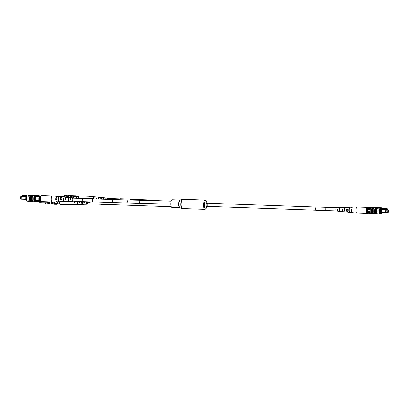<?xml version="1.0" encoding="UTF-8"?>
<svg xmlns="http://www.w3.org/2000/svg" width="409" height="409" viewBox="0 0 409 409"><rect width="100%" height="100%" fill="white"/><g stroke="black" fill="none" stroke-linecap="round" stroke-linejoin="round"><path stroke-width="0.61" d="M387.236 210.86L387.216 211.438L387.236 210.86M388.299 210.87L388.279 211.453L388.299 210.87M388.55 210.17L387.032 210.154L386.965 212.138L388.484 212.159L388.55 210.17L386.188 210.088M387.032 210.154L386.188 210.124M386.965 212.138L386.122 212.113M370.181 209.986A1.242 1.191 -89.3 0 0 367.916 210.487A1.242 1.191 -89.3 0 0 370.14 211.121M369.117 209.27A1.242 1.191 -89.3 0 0 367.916 210.487A1.242 1.191 -89.3 0 0 369.092 211.76M380.759 209.607L380.283 209.592L380.196 212.215L380.672 212.23L380.769 209.597L385.677 209.771L385.815 209.065L387.2 208.667L380.544 208.432L380.534 208.841L379.864 208.83A4.974 1.447 92 0 0 379.726 212.971L380.396 212.982L380.38 213.396L381.403 213.406L381.418 212.992L379.721 212.931M378.172 211.029L378.187 210.671M387.972 210.149L388.029 209.347L387.349 209.336L387.359 208.922L386.086 209.321L385.994 209.776L385.968 212.884L387.911 212.905L387.706 213.145L382.088 213.002A4.974 1.447 92 0 0 382.088 212.997M385.968 212.884L385.682 213.125L385.585 212.419L380.672 212.23M380.196 212.215L379.67 212.21L380.191 212.23M386.766 209.331L379.864 208.841L386.086 209.321M379.762 209.561L380.283 209.592M387.911 212.905L388.003 212.45M387.896 212.45L387.906 212.148M386.28 212.348L386.617 212.353L386.106 212.552L386.198 209.873M387.875 210.144L387.89 209.689L386.362 209.878M387.809 212.148L387.793 212.573L386.617 212.353M370.349 208.524L367.66 208.432A4.392 1.278 92 0 0 367.568 209.009L367.471 211.908A4.392 1.278 92 0 0 367.527 212.491A4.974 1.447 92 0 0 367.619 213.319L370.309 213.37M370.263 209.106L367.568 209.009M370.165 212.005L367.471 211.908M370.206 212.583L367.527 212.491M380.544 208.452L386.781 208.917M387.354 209.086L387.839 209.091L387.354 209.071M368.601 207.644L370.523 207.665L368.601 207.644A4.974 1.447 92 0 0 368.453 208.457L370.355 208.483M367.809 207.619A4.974 1.447 92 0 0 367.66 208.432M368.32 212.516A4.974 1.447 92 0 0 368.412 213.345M387.287 212.568L386.612 212.542M387.374 209.889L386.704 209.868M387.292 212.363L387.63 212.363M385.994 209.776L385.677 209.771M381.275 209.612L381.188 212.261L385.702 212.419L385.794 209.771M385.585 212.419L385.907 212.429M386.014 212.429L385.702 212.419M381.188 212.261L380.682 212.245M380.007 209.572L379.92 212.215M388.029 209.347L387.839 209.091M387.359 208.922L387.2 208.667M367.236 207.971A4.555 1.324 92 0 0 367.072 212.941L366.582 212.915A3.727 1.084 -88 0 1 366.745 207.946L367.711 207.987A4.555 1.324 92 0 0 367.548 212.956L367.568 212.961M367.072 212.941L367.548 212.956M366.745 207.946L367.737 207.961M382.343 208.498A4.974 1.447 92 0 0 382.236 207.823L379.92 207.798A4.974 1.447 92 0 0 379.716 214.009L378.131 213.953A4.974 1.447 -88 0 1 377.916 210.845L378.126 210.645L378.11 211.059M382.236 207.823L380.677 207.762A5.046 1.467 -88 0 1 380.677 207.767L377.481 207.706M377.441 207.711L378.335 207.741A4.974 1.447 -88 0 0 377.916 210.845M377.441 207.706A5.046 1.467 92 0 0 377.231 213.927L377.103 213.917A4.974 1.447 92 0 1 377.062 213.708L376.51 213.687A4.974 1.447 -88 0 1 376.699 207.895L377.256 207.91A4.974 1.447 -88 0 1 377.308 207.706M379.92 207.798L378.335 207.741M377.256 207.9L374.608 207.603L377.711 207.711M373.08 207.527L375.094 207.593L373.08 207.527L374.603 207.792M376.699 207.895L372.63 207.752A5.046 1.467 92 0 0 372.441 213.549L371.755 213.524A4.974 1.447 -88 0 1 371.945 207.726L373.074 207.721M372.63 207.752L371.945 207.726M375.089 207.838A5.046 1.467 92 0 0 374.895 213.636L373.34 213.58A4.974 1.447 -88 0 1 373.529 207.782M373.504 207.782A5.046 1.467 92 0 0 373.31 213.58L373.34 213.58M373.31 213.58L372.441 213.549M371.919 207.726A5.046 1.467 92 0 0 371.725 213.524L371.755 213.524M371.725 213.524L371.014 213.498A5.046 1.467 -88 0 1 371.203 207.7M376.674 207.89A5.046 1.467 92 0 0 376.479 213.687L376.51 213.687M376.479 213.687L374.925 213.636A4.974 1.447 -88 0 1 375.114 207.838M374.215 207.808A5.046 1.467 92 0 0 374.025 213.605M375.799 207.859A5.046 1.467 92 0 0 375.61 213.656M378.131 213.953L378.105 213.958A5.046 1.467 -88 0 1 378.31 207.736M378.105 213.958L377.231 213.927M379.716 214.009L382.026 214.035A4.974 1.447 92 0 0 382.246 213.002M373.601 207.547A4.974 1.447 92 0 0 373.596 207.521L370.569 207.47A4.974 1.447 92 0 0 370.365 213.682L371.081 213.702A4.974 1.447 -88 0 1 371.04 213.498M373.596 207.521L370.569 207.47M379.777 207.736L380.651 207.767M371.081 213.702L372.88 213.564M379.726 212.956L380.396 212.982M381.418 212.992L382.088 213.002M381.566 208.467L380.544 208.426M380.38 213.37L381.403 213.406M374.445 213.616L377.098 213.907M374.286 213.8L372.875 213.738M376.275 207.624L379.112 207.721L376.275 207.634M377.717 207.675L378.724 207.711L377.717 207.68M377.579 207.67L377.967 207.69M376.633 207.654L378.632 207.716L376.633 207.66M375.58 207.823L378.115 207.716L375.62 207.614M377.711 207.706L374.925 207.823M374.935 207.614L374.608 207.603M367.706 213.324A3.052 0.884 -88 0 1 367.394 213.493L356.832 213.12A3.052 0.884 -88 0 1 356.812 213.12A3.052 0.884 -88 0 1 356.367 212.619A3.052 0.884 -88 0 1 356.249 208.396A3.052 0.884 -88 0 1 357.026 207.02A3.052 0.884 -88 0 1 357.047 207.02L367.609 207.394A3.052 0.884 -88 0 1 367.931 207.619M367.394 213.493A3.052 0.884 -88 0 1 366.934 212.992A3.052 0.884 -88 0 1 366.914 212.936M367.072 207.951A3.052 0.884 -88 0 1 367.609 207.394M342.803 209.382L342.108 209.377A1.544 0.45 92 0 0 342.486 211.105A1.544 0.45 92 0 0 342.727 210.901M351.883 209.505L351.484 209.5A1.887 0.547 92 0 0 351.73 211.627M347.492 209.449L346.796 209.439A1.718 0.501 92 0 0 347.21 211.448A1.718 0.501 92 0 0 347.394 211.346M338.12 209.326L337.42 209.316A1.37 0.399 92 0 0 337.762 210.768A1.37 0.399 92 0 0 337.957 210.62L338.095 210.63M349.526 210.845L349.122 210.819A1.8 0.521 -88 0 1 349.184 208.825A1.8 0.521 -88 0 1 349.496 208.089M344.828 210.523L344.133 210.471A1.616 0.47 -88 0 1 344.194 208.748A1.616 0.47 -88 0 1 344.613 208.017A1.616 0.47 -88 0 1 344.675 208.033L344.864 208.033M340.135 210.195L339.434 210.144A1.442 0.419 -88 0 1 339.506 208.677A1.442 0.419 -88 0 1 339.874 208.028A1.442 0.419 -88 0 1 339.91 208.028L340.62 208.033M344.618 211.796A2.203 0.639 -88 0 1 344.47 211.836L343.166 211.704A2.117 0.613 -88 0 1 342.67 209.06L341.98 209.065A2.071 0.603 92 0 0 342.461 211.632A2.071 0.603 92 0 0 342.829 211.279M356.812 213.12L352.297 212.649A2.74 0.798 -88 0 1 351.684 209.025L351.285 209.025A2.715 0.787 92 0 0 351.893 212.608A2.715 0.787 92 0 0 352.098 212.542M349.69 212.286A2.551 0.741 -88 0 1 349.485 212.358L347.88 212.194A2.439 0.711 -88 0 1 347.328 209.04L346.633 209.045A2.393 0.695 92 0 0 347.18 212.118A2.393 0.695 92 0 0 347.543 211.831M339.848 211.33A1.881 0.547 -88 0 1 339.751 211.351L338.447 211.213A1.794 0.521 -88 0 1 338.018 209.081L337.328 209.086A1.743 0.506 92 0 0 337.747 211.141A1.743 0.506 92 0 0 338.049 210.85L337.957 210.62M338.141 207.941A1.743 0.506 92 0 0 337.87 207.654L336.356 207.706A1.641 0.475 92 0 0 335.937 208.442A1.641 0.475 92 0 0 335.861 210.103A1.641 0.475 92 0 0 336.239 210.983L337.747 211.141M339.751 211.351A1.881 0.547 -88 0 1 339.659 211.31L340.354 211.381A1.933 0.562 92 0 0 340.457 211.422L342.461 211.632M344.47 211.836A2.203 0.639 -88 0 1 344.327 211.765L345.022 211.831A2.255 0.654 92 0 0 345.17 211.913L347.18 212.118M349.485 212.358A2.551 0.741 -88 0 1 349.291 212.24L349.685 212.281A2.577 0.752 92 0 0 349.889 212.399L351.893 212.608M352.287 207.266A2.715 0.787 92 0 0 352.088 207.184L350.068 207.251A2.577 0.752 92 0 0 349.414 208.411A2.577 0.752 92 0 0 349.373 211.514L348.974 211.479A2.551 0.741 -88 0 1 349.015 208.411A2.551 0.741 -88 0 1 349.664 207.266A2.551 0.741 -88 0 1 349.864 207.353M347.686 207.654A2.393 0.695 92 0 0 347.348 207.343L345.329 207.409A2.255 0.654 92 0 0 344.756 208.421A2.255 0.654 92 0 0 344.705 211.07L344.01 211.003A2.203 0.639 -88 0 1 344.061 208.421A2.203 0.639 -88 0 1 344.623 207.429A2.203 0.639 -88 0 1 344.792 207.506L345.508 207.486M340.099 208.432A1.933 0.562 92 0 0 340.043 210.615L339.347 210.548A1.881 0.547 -88 0 1 339.404 208.437A1.881 0.547 -88 0 1 339.884 207.588A1.881 0.547 -88 0 1 340.002 207.629L340.712 207.608A1.933 0.562 92 0 0 340.59 207.562A1.933 0.562 92 0 0 340.099 208.432M352.088 207.184A2.715 0.787 92 0 0 351.541 207.884L351.939 207.879A2.74 0.798 -88 0 1 352.492 207.169L357.026 207.02M347.348 207.343A2.393 0.695 92 0 0 346.888 207.9L347.584 207.9A2.439 0.711 -88 0 1 348.054 207.317L349.664 207.266M342.946 207.874A2.071 0.603 92 0 0 342.609 207.496A2.071 0.603 92 0 0 342.236 207.92L342.926 207.915A2.117 0.613 -88 0 1 343.315 207.475L344.623 207.429M337.87 207.654A1.743 0.506 92 0 0 337.583 207.946L338.274 207.941A1.794 0.521 -88 0 1 338.575 207.629L339.884 207.588M351.484 209.5L351.285 209.025M346.796 209.439L346.633 209.045M342.108 209.377L341.98 209.065M349.122 210.819L348.974 211.479M344.133 210.471L344.01 211.003M344.792 207.506L344.675 208.033M339.434 210.144L339.347 210.548M340.002 207.629L339.91 208.028M215.548 206.657A1.575 0.46 -88 0 1 215.487 206.668A1.575 0.46 -88 0 1 215.431 206.652A1.575 0.46 -88 0 1 215.093 204.975A1.575 0.46 -88 0 1 215.599 203.524A1.575 0.46 -88 0 1 215.661 203.539M215.748 203.529A1.656 0.481 92 0 0 215.604 203.442A1.656 0.481 92 0 0 215.073 204.863A1.656 0.481 92 0 0 215.487 206.755A1.656 0.481 92 0 0 215.64 206.673M179.689 207.624A3.788 1.099 92 0 1 178.748 203.304A3.788 1.099 92 0 1 179.955 200.052L172.097 199.776A3.788 1.099 92 0 0 170.89 203.028A3.788 1.099 92 0 0 171.826 207.348L179.689 207.624L182.322 208.559L204.72 209.347C205.594 209.214 206.11 208.851 206.259 208.263A4.105 1.191 92 0 1 204.986 208.176A4.105 1.191 92 0 1 204.587 204.173A4.105 1.191 92 0 1 206.504 201.284C206.397 200.686 205.911 200.287 205.042 200.093A4.632 1.345 92 0 0 203.57 204.071A4.632 1.345 92 0 0 204.72 209.347M82.495 201.494L72.638 201.146A1.493 0.435 -88 0 1 72.26 199.648A1.493 0.435 -88 0 1 72.746 198.166L82.603 198.513M109.893 199.469A1.493 0.435 -88 0 1 110.323 198.595L120.18 198.943M101.202 204.29L91.345 203.943A1.493 0.435 -88 0 1 90.962 202.45A1.493 0.435 -88 0 1 91.002 201.954M75.91 196.806L74.51 196.76L75.91 196.785M58.656 196.55L58.876 196.259L64.325 196.448M59.356 196.264L59.535 195.85L64.402 196.023M73.835 196.785L76.657 196.887M64.407 196.003L59.535 195.85L59.525 196.264L58.876 196.259L58.809 196.565M64.325 196.432L59.525 196.264M75.9 196.862A4.893 1.421 -88 0 1 76.048 196.044L76.841 196.075A4.893 1.421 -88 0 0 76.764 196.448M76.048 196.044L76.841 196.075M78.64 196.499L78.313 196.494A3.727 1.084 92 0 0 77.991 198.35M76.953 198.314A4.555 1.324 -88 0 1 77.219 196.463L78.656 196.468M77.219 196.463L78.313 196.494M76.478 198.293A4.555 1.324 -88 0 1 76.744 196.448M69.816 197.711A4.974 1.447 -88 0 1 70.123 195.799L70.808 195.824A5.046 1.467 92 0 0 70.501 197.782M68.242 197.547A4.974 1.447 -88 0 1 68.538 195.742L69.223 195.768A5.046 1.467 92 0 0 68.922 197.67M71.391 197.874A4.974 1.447 -88 0 1 71.708 195.855L72.393 195.88A5.046 1.467 92 0 0 72.081 197.946M72.393 195.88L73.109 195.906A5.046 1.467 92 0 0 72.787 198.022M70.808 195.824L71.682 195.855A5.046 1.467 92 0 0 71.37 197.869M64.218 197.22A4.974 1.447 -88 0 1 64.55 195.395L66.105 195.451A5.046 1.467 92 0 0 65.783 197.291M66.11 195.446L66.979 195.476A5.046 1.467 92 0 0 66.647 197.378M70.506 195.594L67.638 195.712A5.046 1.467 92 0 0 67.352 197.455M67.638 195.712L68.513 195.742A5.046 1.467 92 0 0 68.221 197.542M69.223 195.768L70.097 195.799A5.046 1.467 92 0 0 69.796 197.705M64.55 195.395L67.163 195.487A4.974 1.447 92 0 0 67.112 195.691L67.664 195.701L67.112 195.691M71.682 195.819L70.501 195.793M71.687 195.625L73.707 195.691L71.687 195.625L73.139 195.88M73.109 195.906L73.134 195.906A4.974 1.447 -88 0 1 73.185 195.701L76.212 195.753A4.974 1.447 -88 0 1 76.268 196.049M69.315 195.507L69.346 195.502A5.046 1.467 -88 0 1 69.346 195.507L68.446 195.476M66.667 197.383A4.974 1.447 -88 0 1 67.004 195.482L67.163 195.487M73.185 195.701L76.212 195.753M73.134 195.906A4.974 1.447 92 0 0 72.807 198.028M73.513 198.191A4.974 1.447 -88 0 1 73.901 195.722M73.671 198.196A4.974 1.447 -88 0 1 73.84 196.76L74.51 196.765L74.525 196.351L75.547 196.366L75.532 196.78M69.07 195.543L68.058 195.512L69.07 195.543M69.208 195.548L68.814 195.538M71.769 195.609L71.437 195.604L71.769 195.625M71.437 195.604L68.666 195.507L71.432 195.814M72.173 195.614L71.846 195.609L72.173 195.63M71.846 195.609L69.07 195.512L71.846 195.63M94.479 196.887A2.74 0.798 92 0 0 94.28 196.78L89.765 196.31A3.052 0.884 92 0 0 89.745 196.31L79.182 195.937A3.052 0.884 92 0 0 78.671 196.427A3.052 0.884 92 0 0 78.226 198.355M89.745 196.31A3.052 0.884 92 0 0 89.239 196.801A3.052 0.884 92 0 0 88.809 198.569M109.847 199.469A1.641 0.475 -88 0 1 110.338 198.447A1.641 0.475 -88 0 1 110.522 198.6M108.543 198.544L108.4 198.534A1.794 0.521 92 0 0 108.129 198.217L106.826 198.079A1.881 0.547 92 0 0 106.698 198.114L105.987 198.048A1.933 0.562 -88 0 1 106.12 198.007A1.933 0.562 -88 0 1 106.248 198.074M103.748 198.15A2.117 0.613 92 0 0 103.411 197.726L102.107 197.593A2.203 0.639 92 0 0 101.923 197.659L101.212 197.593A2.255 0.654 -88 0 1 101.406 197.516A2.255 0.654 -88 0 1 101.585 197.629M99.034 197.598A2.439 0.711 92 0 0 98.697 197.235L97.091 197.072A2.551 0.741 92 0 0 96.846 197.184L96.437 197.143A2.577 0.752 -88 0 1 96.688 197.031A2.577 0.752 -88 0 1 96.887 197.143M95.875 198.978A2.577 0.752 -88 0 1 96.074 197.9L96.483 197.941A2.551 0.741 92 0 0 96.289 198.994M100.706 199.147A2.255 0.654 -88 0 1 100.849 198.35L101.56 198.416A2.203 0.639 92 0 0 101.422 199.173M105.532 199.316A1.933 0.562 -88 0 1 105.624 198.805L106.335 198.871A1.881 0.547 92 0 0 106.253 199.341M94.28 196.78A2.74 0.798 92 0 0 93.41 198.892M93.825 198.907A2.715 0.787 -88 0 1 94.683 196.821L96.688 197.031M98.697 197.235A2.439 0.711 92 0 0 97.93 199.05M98.651 199.076A2.393 0.695 -88 0 1 99.397 197.312L101.406 197.516M103.411 197.726A2.117 0.613 92 0 0 102.756 199.219M103.477 199.244A2.071 0.603 -88 0 1 104.116 197.798L106.12 198.007M108.129 198.217A1.794 0.521 92 0 0 107.587 199.393M108.308 199.413A1.743 0.506 -88 0 1 108.83 198.288L110.338 198.447M96.105 198.989A1.815 0.527 -88 0 1 96.181 198.575L96.074 197.9M96.585 198.605L96.181 198.575M100.89 199.152A1.641 0.475 -88 0 1 100.936 198.902L100.849 198.35M101.647 198.948L100.936 198.902M105.675 199.321A1.472 0.429 -88 0 1 105.691 199.229L105.624 198.805M106.401 199.28L105.691 199.229M94.039 197.726A1.902 0.552 92 0 0 93.666 198.902M98.845 198.068A1.743 0.506 92 0 0 98.661 197.936A1.743 0.506 92 0 0 98.145 199.06M103.625 198.503L103.605 198.498A1.57 0.455 92 0 0 103.385 198.273A1.57 0.455 92 0 0 102.925 199.224M108.446 198.779L108.283 198.774A1.396 0.404 92 0 0 108.109 198.61A1.396 0.404 92 0 0 107.71 199.393M39.734 201.647L39.162 201.346M45.312 202.874L39.862 202.68L39.617 201.969L45.159 202.153L45.169 201.739M44.693 201.724L44.683 202.138L39.617 201.969M39.724 201.969L39.745 201.351M56.892 203.288L57.643 203.314M59.765 204.163L57.776 204.142A4.974 1.447 -88 0 1 57.73 203.784M56.892 203.283A4.974 1.447 -88 0 0 56.984 204.117L57.776 204.142M39.77 201.974L39.862 202.68M39.908 201.356L39.888 201.98M44.417 201.714L44.407 202.138M59.602 203.835L57.705 203.784A4.555 1.324 -88 0 1 57.562 201.795M59.075 201.698A3.727 1.084 92 0 0 59.274 203.83M58.18 203.8A4.555 1.324 -88 0 1 58.037 201.78M53.886 201.918A4.974 1.447 92 0 0 54.065 204.071L52.638 204.019A4.974 1.447 -88 0 1 52.459 201.964M47.705 201.831A4.974 1.447 -88 0 0 47.925 204.06L48.083 204.065A4.974 1.447 -88 0 1 48.042 203.856L52.638 204.019M46.81 201.801A5.046 1.467 92 0 0 47.025 204.035L45.471 203.973A4.974 1.447 -88 0 1 45.246 201.744M49.98 201.908A5.046 1.467 92 0 0 50.159 203.933M50.854 201.939A5.046 1.467 92 0 0 51.028 203.963L51.335 203.973M48.395 201.857A5.046 1.467 92 0 0 48.574 203.876M49.269 201.888A5.046 1.467 92 0 0 49.443 203.907M47.684 201.831A5.046 1.467 92 0 0 47.899 204.065L47.025 204.035M51.565 201.964A5.046 1.467 92 0 0 51.744 203.989L52.071 203.999M52.439 201.964A5.046 1.467 92 0 0 52.613 204.019L54.1 204.249M57.183 204.122A4.974 1.447 -88 0 1 57.132 204.331L54.821 204.301A4.974 1.447 -88 0 1 54.596 201.893M54.065 204.071A4.974 1.447 92 0 0 54.106 204.275L54.821 204.301M54.826 203.253L55.496 203.273L54.832 203.268A4.974 1.447 -88 0 1 54.76 201.888M56.524 203.288L56.508 203.702L55.486 203.687L55.496 203.273M48.083 204.065L48.819 204.076M56.508 203.702L55.486 203.667M52.066 204.178L52.418 204.014M51.33 204.173L51.733 204.178M51.007 204.157L48.824 203.887M53.15 201.939A5.046 1.467 92 0 0 53.328 204.045M53.86 201.918A5.046 1.467 92 0 0 54.039 204.071M49.469 203.907A4.974 1.447 -88 0 1 49.29 201.888M51.053 203.963A4.974 1.447 -88 0 1 50.874 201.944M87.92 204.173L87.224 204.193L87.158 203.769L87.858 203.769M87.158 203.769A1.472 0.429 -88 0 1 87.122 203.774A1.472 0.429 -88 0 1 86.785 203.104A1.472 0.429 -88 0 1 86.785 201.806M83.237 204.296L82.541 204.311L82.454 203.764L83.155 203.764M82.454 203.764A1.641 0.475 -88 0 1 82.388 203.779A1.641 0.475 -88 0 1 82.01 203.033A1.641 0.475 -88 0 1 82.025 201.479M77.511 203.718A1.815 0.527 -88 0 1 77.235 202.956A1.815 0.527 -88 0 1 77.24 201.31M87.224 204.193A1.933 0.562 -88 0 1 87.112 204.234L85.098 204.301A2.071 0.603 -88 0 1 84.735 203.866L84.019 203.871A2.117 0.613 92 0 0 84.392 204.321A2.117 0.613 92 0 0 84.755 203.922M77.838 204.444A2.577 0.752 -88 0 1 77.633 204.546L75.619 204.612A2.715 0.787 -88 0 1 75.098 203.902L74.689 203.902A2.74 0.798 92 0 0 75.215 204.628A2.74 0.798 92 0 0 75.42 204.531M82.541 204.311A2.255 0.654 -88 0 1 82.373 204.388L80.358 204.459A2.393 0.695 -88 0 1 79.919 203.887L79.198 203.887A2.439 0.711 92 0 0 79.653 204.48A2.439 0.711 92 0 0 80.016 204.142M91.544 203.948A1.641 0.475 -88 0 1 91.345 204.091L89.837 204.142A1.743 0.506 -88 0 1 89.556 203.846L88.84 203.851A1.794 0.521 92 0 0 89.131 204.168A1.794 0.521 92 0 0 89.433 203.846M91.345 204.091A1.641 0.475 -88 0 1 90.967 203.345A1.641 0.475 -88 0 1 90.956 201.949M87.362 201.826A1.881 0.547 92 0 0 87.383 203.355A1.881 0.547 92 0 0 87.817 204.209L89.131 204.168M87.112 204.234A1.933 0.562 -88 0 1 86.662 203.355A1.933 0.562 -88 0 1 86.642 201.801M82.546 201.565A2.203 0.639 92 0 0 82.567 203.36A2.203 0.639 92 0 0 83.078 204.367L84.392 204.321M82.373 204.388A2.255 0.654 -88 0 1 81.851 203.365A2.255 0.654 -88 0 1 81.836 201.468M77.419 201.315A2.551 0.741 92 0 0 77.444 203.37A2.551 0.741 92 0 0 78.037 204.536L79.653 204.48M77.633 204.546A2.577 0.752 -88 0 1 77.035 203.37A2.577 0.752 -88 0 1 77.01 201.3M69.893 201.386A3.052 0.884 92 0 0 69.97 203.385A3.052 0.884 92 0 0 70.66 204.776A3.052 0.884 92 0 0 70.675 204.776L75.215 204.628M74.54 201.213A2.74 0.798 92 0 0 74.51 202.757L74.919 202.757A2.715 0.787 -88 0 1 74.954 201.228M79.06 201.371A2.439 0.711 92 0 0 79.019 202.741L79.74 202.741A2.393 0.695 -88 0 1 79.781 201.397M83.871 201.703A2.117 0.613 92 0 0 83.84 202.726L84.556 202.721A2.071 0.603 -88 0 1 84.591 201.729M88.697 201.872A1.794 0.521 92 0 0 88.661 202.7L89.377 202.7A1.743 0.506 -88 0 1 89.418 201.898M74.796 201.223A1.902 0.552 92 0 0 74.74 202.276L75.149 202.286M79.274 201.381A1.743 0.506 92 0 0 79.213 202.337L79.924 202.348M84.034 201.709A1.57 0.455 92 0 0 83.993 202.404L84.704 202.414M88.819 201.877A1.396 0.404 92 0 0 88.773 202.465L89.484 202.47M59.305 201.734A3.052 0.884 92 0 0 60.092 204.403L70.66 204.776M74.74 202.276L74.51 202.757M79.213 202.337L79.019 202.741M83.993 202.404L83.84 202.726M20.516 196.841L21.094 196.862L20.516 196.841L20.45 198.83L21.028 198.851M38.334 196.376L36.933 196.33L38.334 196.351M26.611 200.078L21.161 199.883L20.91 199.173L25.971 199.352L20.91 199.173M21.017 199.173L21.11 196.524M21.002 196.519L21.299 195.824L26.749 196.018L21.299 195.824L21.002 196.519M21.779 195.834L21.958 195.42L26.825 195.589M25.977 199.341L26.452 199.357L26.539 196.734L26.064 196.714L25.971 199.352M36.12 200.415L38.937 200.512M36.258 196.356L39.08 196.458M26.83 195.574L21.958 195.42L21.948 195.834M38.323 196.427A4.893 1.421 -88 0 1 38.472 195.614L39.264 195.645A4.893 1.421 -88 0 0 39.187 196.013M41.058 201.366L39.075 201.346A4.974 1.447 -88 0 1 39.029 200.988M36.12 200.43L38.19 200.492A4.974 1.447 -88 0 0 38.282 201.315L39.075 201.346M38.472 195.614L39.264 195.645M26.064 196.714L21.156 196.53M21.069 199.178L21.161 199.883M21.273 196.535L21.186 199.183M25.787 196.693L25.701 199.341M40.9 201.039L39.003 200.983A4.555 1.324 -88 0 1 39.167 196.013L40.736 196.064A3.727 1.084 92 0 0 40.573 201.034M41.064 196.069L40.736 196.064M41.079 196.039L39.167 196.013M39.479 201.003A4.555 1.324 -88 0 1 39.642 196.034M27.945 197.91L27.935 198.324M28.528 195.016A5.046 1.467 92 0 0 28.114 198.125A5.046 1.467 92 0 0 28.323 201.238L26.764 201.177A4.974 1.447 -88 0 1 26.974 194.965L29.428 195.052A4.974 1.447 -88 0 0 29.223 201.264L29.382 201.269A4.974 1.447 -88 0 1 29.341 201.059L32.352 201.167A4.974 1.447 -88 0 1 32.178 198.263A4.974 1.447 -88 0 1 32.546 195.369L33.231 195.395A5.046 1.467 92 0 0 32.868 198.288A5.046 1.467 92 0 0 33.037 201.192L35.363 201.274A4.974 1.447 92 0 0 35.404 201.479L36.115 201.504A4.974 1.447 -88 0 1 36.324 195.292L38.635 195.318A4.974 1.447 -88 0 1 38.686 195.62M30.767 201.11A4.974 1.447 -88 0 1 30.593 198.212A4.974 1.447 -88 0 1 30.961 195.313L31.646 195.338A5.046 1.467 92 0 0 31.283 198.232A5.046 1.467 92 0 0 31.452 201.136M33.937 201.223A4.974 1.447 -88 0 1 33.763 198.319A4.974 1.447 -88 0 1 34.131 195.425L34.816 195.451A5.046 1.467 92 0 0 34.453 198.345A5.046 1.467 92 0 0 34.622 201.248M34.816 195.451L35.532 195.476A5.046 1.467 92 0 0 35.169 198.37A5.046 1.467 92 0 0 35.338 201.274M33.231 195.395L34.105 195.425A5.046 1.467 92 0 0 33.742 198.319A5.046 1.467 92 0 0 33.911 201.223L35.399 201.453M29.402 195.047A5.046 1.467 92 0 0 28.988 198.155A5.046 1.467 92 0 0 29.197 201.269L28.323 201.238M34.105 195.384L30.061 195.282A5.046 1.467 92 0 0 29.699 198.176A5.046 1.467 92 0 0 29.867 201.08M30.061 195.282L30.936 195.313A5.046 1.467 92 0 0 30.573 198.207A5.046 1.467 92 0 0 30.741 201.11M31.646 195.338L32.521 195.369A5.046 1.467 92 0 0 32.158 198.263A5.046 1.467 92 0 0 32.326 201.167M26.974 194.965L31.897 195.083A4.974 1.447 92 0 0 31.897 195.083L29.586 195.057A4.974 1.447 92 0 0 29.535 195.262L30.087 195.272L29.535 195.262M34.111 195.195L36.125 195.262L34.111 195.195L35.563 195.451M35.532 195.476L35.557 195.476A4.974 1.447 -88 0 1 35.609 195.267L36.324 195.292M32.352 201.167L33.712 201.213M31.738 195.078L31.769 195.073A5.046 1.467 -88 0 1 31.769 195.078L30.869 195.047M35.609 195.267L38.635 195.318M38.482 201.325A4.974 1.447 -88 0 1 38.431 201.53L36.115 201.504M35.557 195.476A4.974 1.447 92 0 0 35.363 201.274M36.795 200.476L36.125 200.471L36.795 200.476L36.779 200.891L37.807 200.901L36.779 200.865M36.125 200.471A4.974 1.447 -88 0 1 36.263 196.33L36.933 196.335L36.948 195.921L37.971 195.937L37.955 196.351M37.817 200.487L37.807 200.901M29.382 201.269L30.123 201.09M30.118 201.279L33.032 201.381M32.93 195.165L30.092 195.067L32.925 195.374M31.493 195.113L30.481 195.078L31.493 195.113M31.626 195.119L31.237 195.108M30.915 195.078L33.589 195.175L30.915 195.083M34.192 195.18L33.86 195.175L34.192 195.195M33.86 195.175L31.089 195.078L33.855 195.384M34.269 195.18L31.493 195.083L34.269 195.195M56.902 196.458A2.74 0.798 92 0 0 56.703 196.351L52.188 195.88A3.052 0.884 92 0 0 52.168 195.88L41.606 195.507A3.052 0.884 92 0 0 41.094 195.998A3.052 0.884 92 0 0 40.614 199.408A3.052 0.884 92 0 0 41.391 201.606L51.953 201.98A3.052 0.884 92 0 0 51.974 201.98L56.508 201.831A2.74 0.798 92 0 0 56.713 201.734M52.168 195.88A3.052 0.884 92 0 0 51.662 196.371A3.052 0.884 92 0 0 51.263 200.589A3.052 0.884 92 0 0 51.953 201.98M69.218 201.376L68.523 201.397L68.456 200.972L69.157 200.972M68.456 200.972A1.472 0.429 -88 0 1 68.421 200.977A1.472 0.429 -88 0 1 68.083 200.308A1.472 0.429 -88 0 1 68.114 198.8L68.047 198.375A1.933 0.562 -88 0 0 67.96 200.558A1.933 0.562 -88 0 0 68.41 201.438L66.391 201.504A2.071 0.603 -88 0 1 66.033 201.07L65.317 201.075A2.117 0.613 92 0 0 65.685 201.525A2.117 0.613 92 0 0 66.053 201.126M64.535 201.499L63.835 201.514L63.748 200.967L64.448 200.967M63.748 200.967A1.641 0.475 -88 0 1 63.681 200.983A1.641 0.475 -88 0 1 63.308 200.231A1.641 0.475 -88 0 1 63.359 198.467L63.272 197.92A2.255 0.654 -88 0 0 63.144 200.568A2.255 0.654 -88 0 0 63.671 201.591L61.652 201.657A2.393 0.695 -88 0 1 61.212 201.09L60.496 201.09A2.439 0.711 92 0 0 60.946 201.683A2.439 0.711 92 0 0 61.314 201.346M58.809 200.921A1.815 0.527 -88 0 1 58.533 200.159A1.815 0.527 -88 0 1 58.605 198.145L58.497 197.47A2.577 0.752 -88 0 0 58.334 200.574A2.577 0.752 -88 0 0 58.932 201.749L56.912 201.816A2.715 0.787 -88 0 1 56.396 201.105L55.987 201.105A2.74 0.798 92 0 0 56.508 201.831M72.838 201.151A1.641 0.475 -88 0 1 72.644 201.294L71.13 201.346A1.743 0.506 -88 0 1 70.854 201.049L70.133 201.054A1.794 0.521 92 0 0 70.425 201.371A1.794 0.521 92 0 0 70.726 201.049M72.644 201.294A1.641 0.475 -88 0 1 72.265 200.548A1.641 0.475 -88 0 1 72.301 198.851A1.641 0.475 -88 0 1 72.761 198.017A1.641 0.475 -88 0 1 72.945 198.171M68.047 198.375L68.758 198.442A1.881 0.547 92 0 0 68.676 200.553A1.881 0.547 92 0 0 69.116 201.412L70.425 201.371M63.272 197.92L63.983 197.987A2.203 0.639 92 0 0 63.865 200.563A2.203 0.639 92 0 0 64.377 201.571L65.685 201.525M58.497 197.47L58.906 197.506A2.551 0.741 92 0 0 58.743 200.574A2.551 0.741 92 0 0 59.336 201.734L60.946 201.683M70.967 198.114L70.823 198.104A1.794 0.521 92 0 0 70.552 197.787L69.249 197.649A1.881 0.547 92 0 0 69.121 197.685L68.41 197.619A1.933 0.562 -88 0 1 68.543 197.578A1.933 0.562 -88 0 1 68.671 197.644M66.171 197.721A2.117 0.613 92 0 0 65.834 197.296L64.53 197.164A2.203 0.639 92 0 0 64.346 197.23L63.635 197.164A2.255 0.654 -88 0 1 63.83 197.087A2.255 0.654 -88 0 1 64.008 197.199M61.457 197.169A2.439 0.711 92 0 0 61.12 196.806L59.515 196.642A2.551 0.741 92 0 0 59.269 196.755L58.86 196.714A2.577 0.752 -88 0 1 59.111 196.601A2.577 0.752 -88 0 1 59.31 196.714M56.703 196.351A2.74 0.798 92 0 0 55.808 199.96L56.217 199.96A2.715 0.787 -88 0 1 57.107 196.392L59.111 196.601M61.12 196.806A2.439 0.711 92 0 0 60.317 199.945L61.033 199.94A2.393 0.695 -88 0 1 61.82 196.882L63.83 197.087M65.834 197.296A2.117 0.613 92 0 0 65.133 199.924L65.854 199.924A2.071 0.603 -88 0 1 66.539 197.368L68.543 197.578M70.552 197.787A1.794 0.521 92 0 0 69.954 199.904L70.675 199.904A1.743 0.506 -88 0 1 71.253 197.859L72.761 198.017M59.008 198.171L58.605 198.145M64.07 198.518L63.359 198.467M68.824 198.846L68.114 198.8M56.462 197.296A1.902 0.552 92 0 0 56.038 199.48L56.442 199.485M61.268 197.639A1.743 0.506 92 0 0 61.084 197.506A1.743 0.506 92 0 0 60.512 199.541L61.222 199.551M66.043 198.068L66.028 198.068A1.57 0.455 92 0 0 65.808 197.844A1.57 0.455 92 0 0 65.292 199.607L66.002 199.612M70.869 198.35L70.706 198.339A1.396 0.404 92 0 0 70.532 198.181A1.396 0.404 92 0 0 70.072 199.664L70.783 199.674M56.038 199.48L55.808 199.96M60.512 199.541L60.317 199.945M65.292 199.607L65.133 199.924M326.362 207.419A1.59 0.46 92 0 0 326.3 207.404A1.59 0.46 92 0 0 325.794 208.769A1.59 0.46 92 0 0 326.188 210.579A1.59 0.46 92 0 0 326.249 210.569M326.443 207.424A1.651 0.481 92 0 0 326.3 207.337A1.651 0.481 92 0 0 325.774 208.759A1.651 0.481 92 0 0 326.188 210.64A1.651 0.481 92 0 0 326.336 210.569M326.3 207.337L316.239 206.985A1.651 0.481 92 0 0 315.712 208.406A1.651 0.481 92 0 0 316.121 210.287L326.188 210.64M130.021 200.016A1.59 0.46 -88 0 1 130.369 199.229A1.59 0.46 -88 0 1 130.451 199.203A1.59 0.46 -88 0 1 130.609 199.311M119.909 199.807A1.651 0.481 -88 0 1 120.302 198.815A1.651 0.481 -88 0 1 120.394 198.789A1.651 0.481 -88 0 1 120.476 198.82M130.001 200.011A1.651 0.481 -88 0 1 130.369 199.168A1.651 0.481 -88 0 1 130.456 199.142A1.651 0.481 -88 0 1 130.655 199.311M111.631 204.658A1.59 0.46 -88 0 1 111.601 204.684A1.59 0.46 -88 0 1 111.468 204.751A1.59 0.46 -88 0 1 111.125 202.501M111.677 204.658A1.651 0.481 -88 0 1 111.606 204.745A1.651 0.481 -88 0 1 111.463 204.812L101.401 204.459A1.651 0.481 -88 0 1 101.038 202.143M111.463 204.812A1.651 0.481 -88 0 1 111.105 202.501M92.925 201.862A1.59 0.46 -88 0 1 92.766 201.949A1.59 0.46 -88 0 1 92.362 200.763A1.59 0.46 -88 0 1 92.633 198.984A1.59 0.46 -88 0 1 92.874 198.774A1.59 0.46 -88 0 1 93.032 198.876M92.976 201.862A1.651 0.481 -88 0 1 92.761 202.015L82.7 201.663A1.651 0.481 -88 0 1 82.281 200.425A1.651 0.481 -88 0 1 82.562 198.575A1.651 0.481 -88 0 1 82.812 198.36L92.879 198.713A1.651 0.481 -88 0 1 93.078 198.881M92.761 202.015A1.651 0.481 -88 0 1 92.342 200.778A1.651 0.481 -88 0 1 92.628 198.932A1.651 0.481 -88 0 1 92.879 198.713M207.21 202.946L207.741 203.166A1.656 0.481 92 0 0 207.215 204.587A1.656 0.481 92 0 0 207.624 206.479L215.487 206.755M206.504 201.284L207.194 202.91A2.183 0.634 92 0 0 206.192 204.48A2.183 0.634 92 0 0 206.397 206.591A2.183 0.634 92 0 0 207.061 206.693L206.259 208.263M179.955 200.052L182.649 199.306A4.632 1.345 92 0 0 181.172 203.283A4.632 1.345 92 0 0 182.322 208.559M182.174 199.372A4.571 1.329 92 0 0 180.86 203.278A4.571 1.329 92 0 0 181.857 208.462M180.17 200.027A3.845 1.12 92 0 0 179.06 203.309A3.845 1.12 92 0 0 179.899 207.67M170.855 204.168L126.054 202.951A1.493 1.426 -89.3 0 0 127.496 201.509A1.493 1.426 -89.3 0 0 126.09 199.97L92.715 198.866M126.054 202.951L112.894 202.562A1.493 0.435 -88 0 1 112.516 201.064A1.493 0.435 -88 0 1 113.002 199.582M151.376 203.483A1.493 0.435 -88 0 1 150.998 201.985A1.493 0.435 -88 0 1 151.483 200.497L126.09 199.97M138.288 203.094A1.493 1.426 -89.3 0 0 139.735 201.652A1.493 1.426 -89.3 0 0 138.324 200.108M144.377 200.267L157.547 200.328A1.493 1.426 90.7 0 1 158.498 200.727M150.333 200.246A1.493 0.435 -88 0 1 150.578 200.011L130.292 199.295M145.307 200.19A1.493 1.426 90.7 0 1 145.691 200.246M152.276 200.528A1.493 0.435 -88 0 1 152.347 200.507L145.037 200.211M340.59 207.562L342.609 207.496M215.599 203.524L316.091 207.056M326.239 207.414L336.229 207.767M215.487 206.668L315.978 210.206M326.126 210.563L336.116 210.911M182.649 199.306L205.042 200.093M207.082 206.657L207.624 206.479M207.741 203.166L215.604 203.442M171.177 201.192L151.483 200.497M112.894 202.562L92.608 201.847M159.019 200.742L158.048 200.318L150.578 200.011M171.187 201.172L152.347 200.507M111.309 204.643L171.264 206.755M120.394 198.789L130.456 199.142"/></g></svg>
